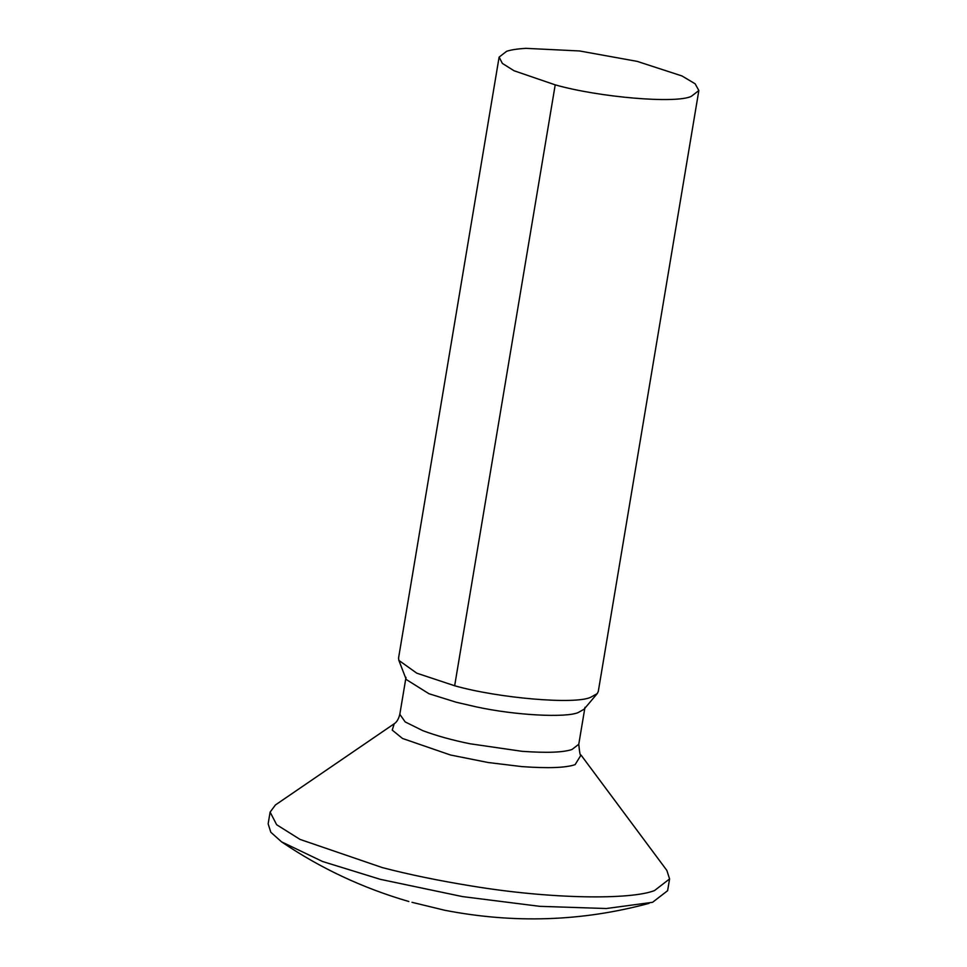 <?xml version="1.0" encoding="UTF-8"?>
<svg xmlns="http://www.w3.org/2000/svg" width="967" height="967" viewBox="0 0 967 967"><rect width="100%" height="100%" fill="white"/><g stroke="black" fill="none" stroke-linecap="round" stroke-linejoin="round"><path stroke-width="1.45" d="M499.117 57.101L398.561 658.007L398.851 660.376L416.801 673.189L454.659 685.76C498.029 698.126 575.341 704.846 590.752 697.243L597.255 693.581L598.295 691.429L698.851 90.523L695.128 83.791L681.989 75.958L637.193 61.38L579.547 50.961L525.988 48.35C517.381 48.858 510.939 49.837 506.66 51.287L499.117 57.101L502.381 63.423L514.081 70.772L555.215 84.854C598.585 97.22 675.897 103.94 691.32 96.337L698.851 90.523M398.851 660.376L406.249 679.511L428.961 693.726L456.255 702.247L476.175 706.853C515.834 715.495 566.203 717.889 578.206 712.546L584.02 709.258L597.255 693.581M578.774 744.252L572.029 749.473C563.338 752.459 546.669 753.075 522.023 751.311L469.998 743.768C452.29 740.178 436.552 735.802 422.784 730.653L405.161 721.914L399.818 714.311C398.634 719.001 396.76 722.156 394.198 723.775L275.45 804.943L270.119 812.087L276.647 824.73L300.048 839.416L382.316 867.592C408.703 874.494 438.643 880.671 472.126 886.086C552.217 899.298 630.955 899.89 654.502 890.571L669.587 878.93L666.867 870.445L581.01 755.034C580.297 756.363 579.559 752.773 578.774 744.252L584.962 707.336M270.119 812.087L268.149 823.836L270.808 832.249L281.59 841.87L322.555 861.5L380.345 879.341L462.395 896.578L539.731 906.333L606.273 908.521L652.544 902.32L667.617 890.692L669.587 878.93M649.038 903.359C582.17 921.442 513.997 923.727 444.506 910.213L412.002 902.32M454.659 685.76L555.215 84.854M394.198 723.775L392.239 730.121L402.514 738.474L450.513 755.009L488.069 762.504L521.842 766.601C548.096 768.475 565.852 767.822 575.111 764.643L581.01 755.034M399.818 714.311L405.995 677.383M281.59 841.87C320.391 868.257 362.806 888.129 408.823 901.51"/></g></svg>
